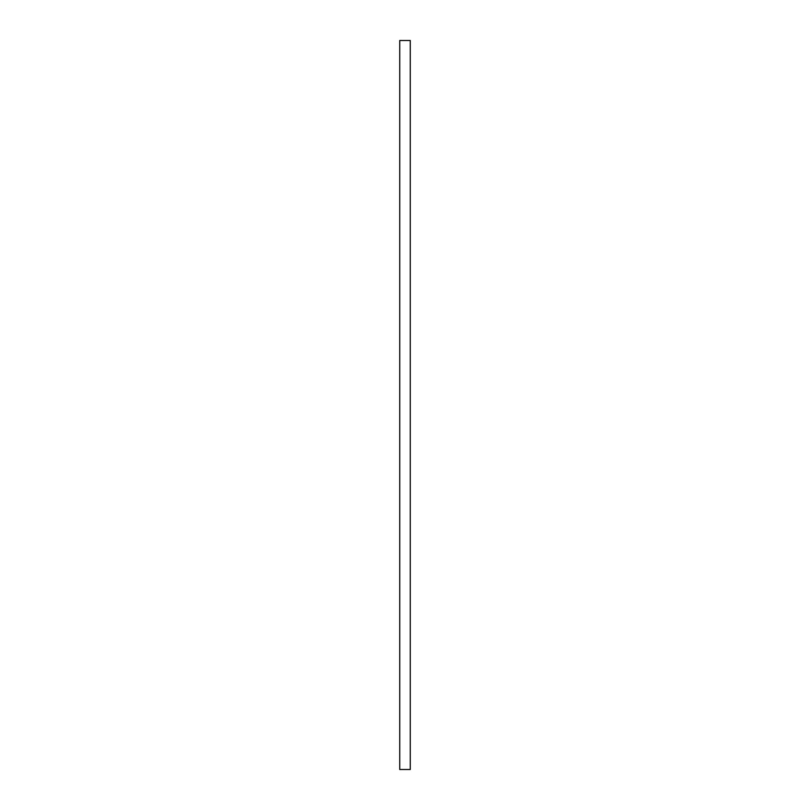<?xml version="1.0" encoding="UTF-8"?>
<svg xmlns="http://www.w3.org/2000/svg" width="810" height="810" viewBox="0 0 810 810"><rect width="100%" height="100%" fill="white"/><g stroke="black" fill="none" stroke-linecap="round" stroke-linejoin="round"><path stroke-width="1.21" d="M399.735 769.5L410.265 769.5L410.265 40.5L399.735 40.5L399.735 769.5"/></g></svg>
